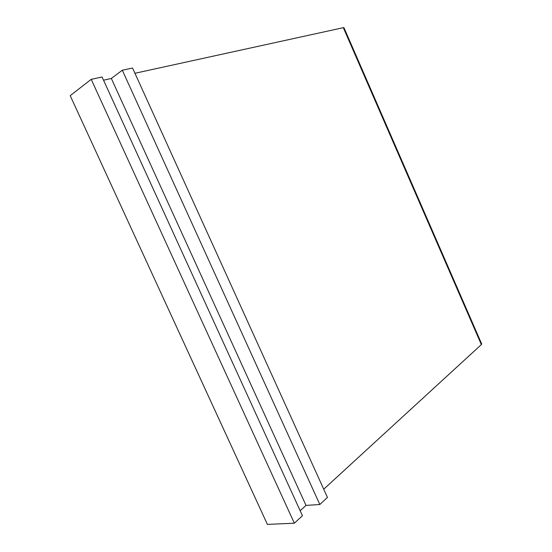 <?xml version="1.0" encoding="UTF-8"?>
<svg xmlns="http://www.w3.org/2000/svg" width="552" height="552" viewBox="0 0 552 552"><rect width="100%" height="100%" fill="white"/><g stroke="black" fill="none" stroke-linecap="round" stroke-linejoin="round"><path stroke-width="0.83" d="M344.068 27.945L343.323 27.676L134.943 73.285M481.51 343.558L481.351 344.586L323.727 489.203M122.309 70.221L319.822 504.507L327.453 497.421L132.556 68.027L122.309 70.221L111.338 78.474L103.541 80.199M319.822 504.507L306.015 505.404L111.338 78.474M306.015 505.404L300.157 510.738M294.347 523.206L302.448 515.747L102.072 76.99L91.218 79.35L70.194 95.641L267.396 524.4L294.347 523.206L91.218 79.35M343.323 27.676L481.351 344.586M343.917 27.6L481.744 344.103"/></g></svg>

